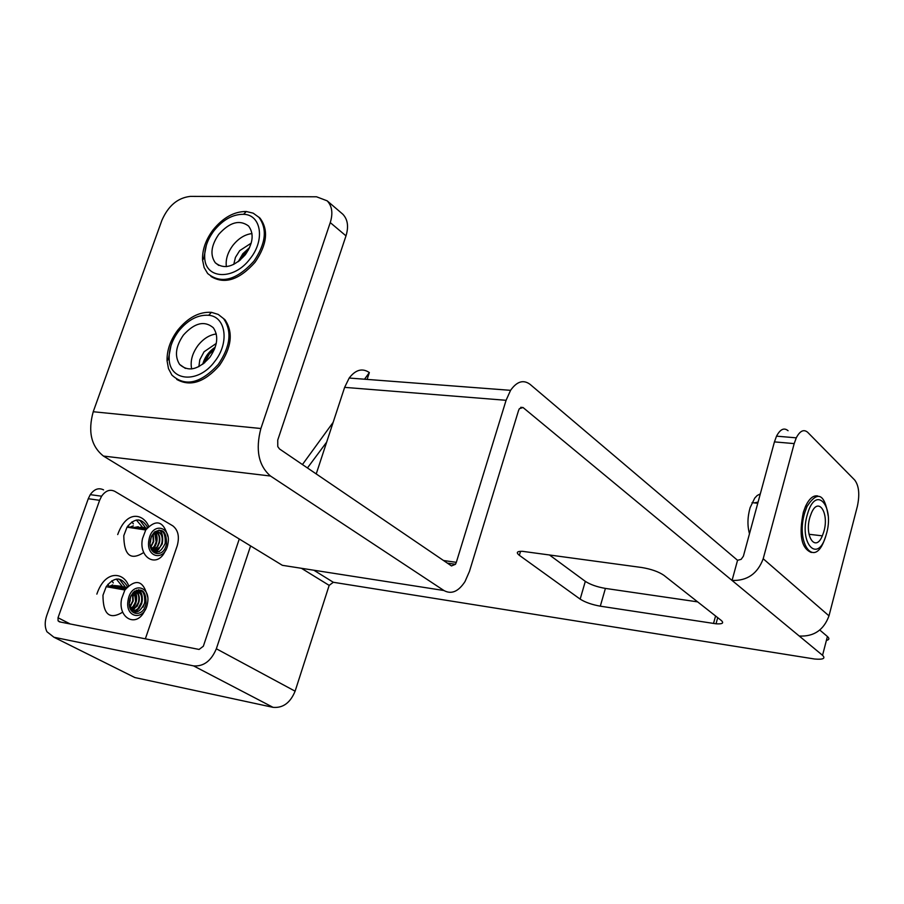 <?xml version="1.0" encoding="UTF-8"?>
<svg xmlns="http://www.w3.org/2000/svg" width="904" height="904" viewBox="0 0 904 904"><rect width="100%" height="100%" fill="white"/><g stroke="black" fill="none" stroke-linecap="round" stroke-linejoin="round"><path stroke-width="1.36" d="M138.255 519.89L140.21 520.76L145.883 528.218M118.232 578.978L119.723 579.634L125.701 587.532M250.6 545.926L216.338 648.767C211.22 660.926 203.637 666.632 193.569 665.886L53.957 637.252L134.899 677.559L273.053 707.346C282.963 708.216 290.308 702.826 295.111 691.187L329.169 585.374L333.316 582.278L814.628 659.016C823.149 659.728 825.793 658.496 822.55 655.31L523.032 407.512L519.359 408.698L518.534 410.552L469.47 571.362L465.018 581.543C458.441 591.634 451.401 594.617 443.921 590.515L270.488 476.024L103.44 456.057L282.364 565.316L291.981 566.819M239.266 538.999L203.343 646.224L199.083 649.445L59.404 621.839L58.071 620.822L58.025 617.76L99.609 500.307L88.264 498.725L90.253 494.646C94.253 489.064 98.694 487.471 103.564 489.878M447.367 563.124L455.458 564.299L451.48 565.927L279.517 448.96L277.777 446.599L277.743 440.067L345.995 235.865L330.254 222.599C333.124 213.31 332.096 206.055 327.169 200.835L316.536 196.789L190.292 196.394C177.738 197.806 168.28 205.773 161.906 220.305L93.225 411.738C87.778 431.502 91.191 446.282 103.44 456.057M822.55 655.31L827.409 636.506L819.792 630.043M326.66 442.135L307.439 467.956M316.231 473.933L344.627 387.364L349.181 378.041C355.622 369.668 362.346 367.849 369.352 372.561L367.126 379.409M369.352 372.561L364.527 379.205M333.158 422.326L302.433 464.554M737.551 560.299L732.059 580.447C747.212 580.944 757.597 573.712 763.202 558.751L794.187 443.604L774.434 441.886L743.382 556.22L741.144 559.35L737.551 560.299L530.083 384.358C523.382 379.386 516.885 381.386 510.568 390.336L506.082 400.302L456.317 562.356L443.525 560.503M549.372 554.898L585.317 581.362C590.335 584.594 597.035 586.945 605.409 588.414L697.639 601.872M827.409 636.506C829.635 638.484 829.296 639.783 826.403 640.394M605.409 588.414L600.301 606.177L716.036 623.794C722.432 624.212 724.172 623.105 721.279 620.472L663.852 575.283C658.507 571.667 651.117 569.068 641.682 567.497L522.433 551.316C516.896 551.203 515.868 552.536 519.348 555.316L580.165 599.126L585.317 581.362M600.301 606.177C591.917 604.663 585.204 602.313 580.165 599.126M455.458 564.299L456.317 562.356M794.187 443.604L796.277 437.841C799.972 430.801 803.792 428.971 807.713 432.338L854.743 480.08C858.981 485.81 859.862 494.556 857.365 506.33L828.991 615.85C823.781 630.043 813.871 636.766 799.26 636.032M774.434 441.886L776.525 436.157C780.254 429.174 784.096 427.366 788.062 430.711M330.254 222.599L260.883 428.519C255.335 449.819 258.533 465.65 270.488 476.024M341.52 213.107L342.831 214.225C347.757 219.435 348.808 226.655 345.995 235.865M134.899 677.559L130.379 675.311M88.264 498.725L46.725 615.545C44.646 621.749 44.703 627.139 46.918 631.726L53.957 637.252M90.253 494.646L101.598 496.206C105.61 490.589 110.039 488.985 114.898 491.403L172.833 525.868C178.178 530.106 179.647 536.716 177.229 545.733L145.352 638.823M101.598 496.206L99.609 500.307M198.869 366.662L199.807 359.758L204.055 351.78L216.271 343.418M191.659 368.934C190.1 361.227 192.224 353.396 198.01 345.43C203.4 338.695 209.491 334.875 216.305 333.971M214.79 348.469L208.711 353.566L203.739 363.51M204.654 362.764L209.344 354.018L214.338 349.577M170.98 345.701L168.325 359.34M176.721 379.409C190.292 387.014 204.564 382.313 219.548 365.329C231.684 347.475 233.481 332.254 224.915 319.677L218.237 314.422L211.468 312.343C199.298 311.575 188.055 317.507 177.76 330.141C170.393 340.073 166.822 350.289 167.059 360.786L168.483 368.64L171.896 375.081C185.162 387.127 200.62 383.578 218.259 364.425C230.407 346.56 232.215 331.327 223.65 318.739M178.687 331.101C172.122 339.938 168.958 349.034 169.161 358.368C169.172 381.465 198.315 384.008 214.655 361.555C229.695 342.921 226.011 316.569 208.666 315.281C197.852 314.592 187.862 319.858 178.687 331.101M209.751 357.396C217.627 345.848 218.813 335.96 213.321 327.745C204.473 320.355 194.496 322.807 183.399 335.09C175.67 346.356 174.404 356.142 179.625 364.436C188.303 372.177 198.349 369.838 209.751 357.396M233.763 264.42L235.435 257.414L239.662 250.668L251.21 243.153M226.373 266.646C225.446 259.64 227.616 252.566 232.87 245.413C238.498 238.385 244.882 234.43 251.99 233.571M249.097 248.645L243.379 253.572L239.119 261.019M240.261 260.081L244.001 254.047L248.408 249.979M206.372 245.153L203.75 258.578M210.937 276.443C224.587 284.692 239.311 279.946 255.097 262.216C267.155 244.464 268.759 229.74 259.923 218.033L253.165 213.152L246.283 211.513C234.17 211.412 223.062 217.582 212.982 230C205.66 239.899 202.18 249.899 202.564 260.013L204.112 267.505L207.66 273.528C221.084 284.364 236.486 280.263 253.866 261.245C265.923 243.481 267.539 228.746 258.702 217.039M213.977 230.735C207.445 239.549 204.36 248.453 204.7 257.437C205.038 279.505 234.17 280.658 250.284 258.487C265.256 239.876 261.154 214.61 243.594 214.304C232.825 214.203 222.949 219.683 213.977 230.735M245.334 254.702C253.143 243.21 254.216 233.639 248.543 226C239.594 219.389 229.661 222.181 218.734 234.373C211.05 245.583 209.909 255.052 215.31 262.793C224.09 269.742 234.102 267.053 245.334 254.702M760.309 493.878L757.145 495.539L754.727 498.104L750.117 507.675C747.472 517.054 747.258 525.744 749.484 533.722M757.834 502.986L754.625 502.929M817.691 495.946C813.272 495.166 809.227 498.601 805.566 506.24L803.373 512.15C798.684 534.976 801.328 548.412 811.317 552.468M828.177 515.732C824.572 493.516 817.532 490.409 807.057 506.398L804.876 512.308C795.463 541.586 813.171 568.141 823.759 541.677L825.781 536.072M807.554 513.834C798.311 543.157 818.063 564.763 826.12 534.942C835.194 506.511 816.029 483.855 807.554 513.834M823.668 532.162C829.623 513.709 818.64 495.923 811.487 512.884L810.074 516.692C803.995 535.631 815.397 553.022 822.335 535.846L823.668 532.162M122.707 612.166C109.599 620.099 103.022 614.46 102.977 595.25L106.209 586.685C114.288 576.56 121.362 576.537 127.419 586.606M134.606 591.239L135.442 591.51M136.018 591.826C138.572 593.86 139.419 597.205 138.527 601.883L136.719 606.155L131.645 610.019M131.769 610.166L137.159 606.234L138.967 601.962C139.871 597.137 138.967 593.747 136.255 591.792M134.357 592.459L135.656 601.363L133.849 605.624L130.718 608.72M130.865 608.957L134.278 605.703L136.097 601.442L134.617 592.323M132.549 593.894L132.786 600.844L129.814 606.584M129.95 606.979L133.227 600.923L132.831 593.6M130.3 597.589L129.374 602.12M129.328 603.307L130.73 596.516M125.046 589.747L124.345 589.905M124.978 589.86L122.978 589.205M122.673 589.205L121.486 589.397M119.678 588.696L118.627 588.888M116.819 588.199L115.791 588.38M137.566 591.77C141.069 593.148 142.357 596.696 141.408 602.403L137.883 608.731L135.329 610.324L132.628 610.629M132.074 610.471L135.08 610.618L138.063 609.047L140.041 606.765L141.86 602.482C142.787 597.115 141.645 593.6 138.448 591.973C134.436 590.459 131.498 593.182 129.634 600.132L130.786 596.131L133.656 592.052C142.007 587.351 146.12 591.092 146.007 603.262C143.555 618.731 126.345 615.635 129.634 600.132L130.006 598.312M147.442 603.533C144.561 621.715 124.311 618.11 128.176 599.861C131.227 581.464 151.352 585.555 147.442 603.533M145.318 609.511L144.098 611.918C135.6 627.941 117.475 617.545 121.656 598.64L124.888 590.007C135.995 578.097 143.566 580.436 147.623 597.024M133.656 592.052C141.532 587.713 145.216 591.363 144.685 603.013C138.866 614.46 133.747 614.81 129.34 604.03M107.904 584.266L109.497 587.261M122.289 586.425L116.333 579.035M111.859 580.718L113.271 582.91M130.662 596.651L132.187 594.29L138.448 591.973M143.713 552.513C130.639 560.921 124.006 555.305 123.791 535.676L127.023 527.179C134.775 517.54 141.645 517.608 147.623 527.36M154.98 531.631L155.748 531.857M156.369 532.173C159.036 534.219 159.918 537.631 159.025 542.445L157.217 546.683L152.55 550.299M152.674 550.446L157.658 546.75L159.466 542.513C160.37 537.541 159.42 534.083 156.607 532.128M154.731 532.863L156.143 541.993L154.335 546.231L151.589 549.01M151.748 549.259L154.776 546.31L156.584 542.061L154.991 532.716M152.957 534.377L153.273 541.552L150.64 546.875M150.776 547.282L153.714 541.62L153.239 534.061M150.776 538.49L150.154 542.061M150.098 543.44L151.205 537.191M157.917 532.072C161.511 533.416 162.844 537.021 161.906 542.886L160.098 547.135L153.544 550.886M152.979 550.739L155.85 550.841L158.663 549.349L162.358 542.954C163.285 537.62 162.178 534.072 159.025 532.343C155.104 530.671 152.234 533.247 150.414 540.083L151.533 536.151L154.369 532.162C162.573 527.744 166.607 531.597 166.483 543.711C164.053 559.045 147.16 555.429 150.414 540.083M167.884 544.027C165.036 562.051 145.16 557.824 148.979 539.767C151.996 521.54 171.749 526.241 167.884 544.027M165.884 549.756L164.483 552.536C156.109 568.153 138.391 557.192 142.516 538.547L145.736 529.981C156.189 518.715 163.59 520.941 167.918 536.648M154.369 532.162C162.098 528.094 165.703 531.857 165.172 543.462C159.737 554.48 154.731 554.898 150.154 544.739M128.153 525.506L129.374 527.529L133.306 525.958M142.425 527.145L136.368 520.015M131.95 521.845L133.34 523.902M151.341 536.852L152.889 534.456L159.025 532.343M193.569 665.886L273.053 707.346M443.921 590.515L282.364 565.316M523.032 407.512L520.704 407.32M313.869 570.232L333.316 582.278M713.516 623.477L715.572 615.974M520.557 551.293L519.348 555.316M506.082 400.302L344.627 387.364M301.439 568.3L329.169 585.374M216.338 648.767L295.111 691.187M828.991 615.85L763.202 558.751M260.883 428.519L93.225 411.738M70.241 623.986L58.025 617.76M215.265 347.159C208.903 351.441 204.722 357.148 202.722 364.289M249.617 247.538L242.792 253.787L238.238 261.697M757.993 502.409L754.06 502.861M758.049 502.195L754.648 502.929M138.617 589.781C144.47 597.137 143.431 604.573 135.487 612.098M135.012 590.956L135.351 591.544M135.555 591.95C137.871 598.561 136.515 604.527 131.498 609.838M122.548 589.589L126.639 587.498M119.69 589.08L126.503 587.419M116.831 588.572L123.645 586.911M113.983 588.063C118.074 584.798 121.452 585.396 124.108 589.86C122.176 585.758 118.706 585.137 113.723 588.018M111.135 587.555L117.949 585.905M108.299 587.058L112.729 584.967M143.668 593.058C145.623 597.329 145.42 602.041 143.035 607.183M138.357 589.781L142.064 597.216M141.691 602.459L139.182 608.268L135.091 612.042M136.549 590.154L137.623 591.555M137.77 591.804L139.193 596.753M138.809 601.928L132.877 611.127M135.272 592.041L136.323 596.301M135.939 601.409L131.317 609.624M122.187 589.521L126.718 587.408M132.899 592.798L133.464 595.849M133.08 600.889L129.882 607.601M119.328 589.012L122.831 587.035L126.289 587.419M130.221 600.369L129.328 603.194M116.469 588.504L119.972 586.526L123.43 586.922M123.622 587.012L124.808 587.849M124.933 587.973L125.667 588.798M113.621 587.995L117.124 586.029L120.582 586.413M120.774 586.515L121.95 587.34M122.074 587.453L123.181 588.786M123.283 588.956L123.758 589.803M110.785 587.498L114.277 585.532L117.735 585.905M117.927 586.007L119.102 586.832M119.226 586.945L120.334 588.267M120.435 588.436L120.921 589.295M155.883 532.32C158.324 538.773 157.16 544.694 152.369 550.095M143.646 529.665L147.013 528.117M140.775 529.236L146.764 528.049M137.916 528.806L143.905 527.62M135.069 528.377L141.047 527.202M132.221 527.947L138.199 526.772M150.685 541.157L150.098 543.214M137.566 528.75L143.691 527.631M143.894 527.733L145.081 528.535M145.216 528.659L146.019 529.529M134.707 528.32L140.832 527.213M141.035 527.303L142.233 528.106M142.357 528.218L143.566 529.654M131.86 527.902L137.984 526.783M138.188 526.874L139.374 527.676M139.51 527.789L140.73 529.224M510.568 390.336L349.181 378.041M716.036 623.794L717.708 617.658M796.277 437.841L776.525 436.157M60.523 622.065L58.071 620.822M327.169 200.835L342.831 214.225M169.161 358.368L167.059 360.786M185.399 368.414L179.625 364.436M208.666 315.281L211.468 312.343M204.7 257.437L202.564 260.013M218.768 265.426L215.31 262.793M243.594 214.304L246.283 211.513M752.038 502.647L757.755 503.268M808.99 534.275L822.335 535.846M805.566 506.24L807.057 506.398M758.072 502.104L754.286 502.895M124.888 590.007L106.209 586.685M138.73 589.781C142.041 592.289 143.024 596.968 141.668 603.815L135.397 612.087M122.289 589.544L126.752 587.374M119.43 589.035L123.034 586.99L126.65 587.408M116.571 588.527C117.463 586.865 119.87 586.323 123.791 586.899M110.876 587.51C111.474 585.984 113.881 585.442 118.096 585.894M108.039 587.012L112.74 584.854M96.852 594.109C105.135 569.565 123.498 572.051 128.537 585.498M159.307 551.711L157.251 551.383M145.736 529.981L127.023 527.179M158.991 530.06C162.2 531.733 163.296 536.343 162.279 543.903L156.29 552.265M143.386 529.62L147.115 527.981M140.515 529.19L146.911 528.038M137.657 528.761C138.086 527.586 140.222 527.202 144.052 527.608M134.798 528.343L141.194 527.19M131.95 527.913L138.346 526.761M129.114 527.484L133.306 525.846M117.712 534.569C126.639 509.54 143.386 513.822 148.674 526.241"/></g></svg>
